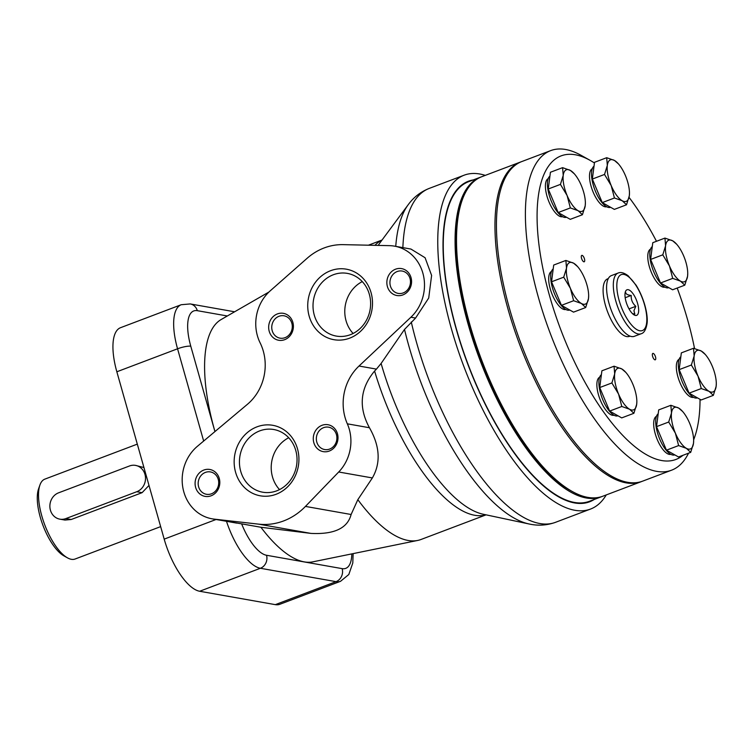 <?xml version="1.0" encoding="UTF-8"?>
<svg xmlns="http://www.w3.org/2000/svg" width="754" height="754" viewBox="0 0 754 754"><rect width="100%" height="100%" fill="white"/><g stroke="black" fill="none" stroke-linecap="round" stroke-linejoin="round"><path stroke-width="1.13" d="M394.54 246.153L410.93 249.056L425.086 257.736L431.608 275.417L428.715 298.019L415.577 318.056L404.512 329.432L381.109 363.456L376.434 369.111L359.017 366.029L410.902 317.227A40.999 36.974 -80 0 0 423.38 275.172A40.999 36.974 -80 0 0 394.54 246.153A40.999 36.974 -80 0 0 389.45 245.653L343.127 244.645A59.962 54.071 -80 0 0 307.151 258.264L270.309 290.761A40.999 36.974 -80 0 0 260.121 342.844A47.832 43.138 -80 0 1 247.378 404.342L197.454 446.255A40.999 36.974 -80 0 0 183.043 488.686A40.999 36.974 -80 0 0 212.128 518.827L241.638 523.851A40.999 15.617 69.3 0 0 266.52 555.264A10.254 9.246 100 0 1 260.384 568.271L336.03 581.654L275.314 604.642A51.253 19.519 69.3 0 0 279.8 604.303L340.516 581.315A51.253 19.519 -110.7 0 1 336.03 581.654A10.254 9.246 -80 0 0 342.156 568.639A40.999 15.617 -110.7 0 0 351.816 553.888M212.128 518.827A40.999 36.974 -80 0 0 214.193 519.129L258.613 524.143A64.099 57.804 -80 0 0 305.445 506.415L338.706 471.995A40.999 36.974 -80 0 0 347.33 423.823A47.832 43.138 -80 0 1 359.017 366.029M227.322 315.983L197.312 310.676A10.254 9.246 -80 0 0 190.234 303.937L181.224 304.72L120.508 327.707A51.253 19.519 69.3 0 0 116.842 371.779L164.193 539.129A51.253 19.519 69.3 0 0 199.669 591.259L275.314 604.642M473.22 179.942A171.356 65.268 69.3 0 0 467.961 364.606A171.356 65.268 69.3 0 0 594.209 499.487M241.638 523.851L260.912 527.263L310.912 533.398C334.163 534.577 347.566 528.271 351.11 514.492L357.83 499.657L372.363 477.942C380.94 462.956 379.959 446.217 369.441 427.735C358.367 407.349 360.082 388.451 374.587 371.043L376.434 369.111M485.274 175.38A178.491 67.992 69.3 0 0 479.77 174.004A178.491 67.992 69.3 0 0 464.144 175.192A178.491 67.992 69.3 0 0 463.757 366.199A178.491 67.992 69.3 0 0 590.542 509.054A178.491 67.992 69.3 0 0 606.254 494.926M330.582 270.714A35.796 32.281 100 0 1 371.703 311.138A35.796 32.281 100 0 1 318.084 331.44A35.796 32.281 100 0 1 330.582 270.714M395.577 269.187A13.666 12.328 100 0 1 411.269 284.616A13.666 12.328 100 0 1 390.808 292.373A13.666 12.328 100 0 1 395.577 269.187M277.387 313.928A13.666 12.328 100 0 1 293.089 329.366A13.666 12.328 100 0 1 272.618 337.113A13.666 12.328 100 0 1 277.387 313.928M257.001 426.839A35.796 32.281 100 0 1 298.122 467.263A35.796 32.281 100 0 1 244.503 487.565A35.796 32.281 100 0 1 257.001 426.839M321.996 425.313A13.666 12.328 100 0 1 337.688 440.751A13.666 12.328 100 0 1 317.227 448.498A13.666 12.328 100 0 1 321.996 425.313M203.816 470.053A13.666 12.328 100 0 1 219.508 485.491A13.666 12.328 100 0 1 199.037 493.239A13.666 12.328 100 0 1 203.816 470.053M205.408 472.409A11.357 10.236 100 0 1 210.413 471.919A11.357 10.236 100 0 1 218.519 484.888A11.357 10.236 100 0 1 206.464 494.285A11.357 10.236 100 0 1 198.179 484.106A11.357 10.236 100 0 1 205.408 472.409M323.598 427.659A11.357 10.236 100 0 1 328.603 427.179A11.357 10.236 100 0 1 336.708 440.147A11.357 10.236 100 0 1 324.644 449.544A11.357 10.236 100 0 1 316.36 439.356A11.357 10.236 100 0 1 323.598 427.659M259.753 430.873A31.828 28.699 100 0 1 273.777 429.516A31.828 28.699 100 0 1 296.501 465.859A31.828 28.699 100 0 1 262.694 492.202A31.828 28.699 100 0 1 239.47 463.653A31.828 28.699 100 0 1 259.753 430.873M279.536 489.591A31.828 28.699 100 0 1 288.707 437.744M278.989 316.284A11.357 10.236 100 0 1 283.994 315.794A11.357 10.236 100 0 1 292.1 328.763A11.357 10.236 100 0 1 280.036 338.16A11.357 10.236 100 0 1 271.76 327.971A11.357 10.236 100 0 1 278.989 316.284M397.179 271.534A11.357 10.236 100 0 1 402.184 271.054A11.357 10.236 100 0 1 410.28 284.013A11.357 10.236 100 0 1 398.225 293.41A11.357 10.236 100 0 1 389.941 283.231A11.357 10.236 100 0 1 397.179 271.534M333.334 274.748A31.828 28.699 100 0 1 347.358 273.391A31.828 28.699 100 0 1 370.082 309.734A31.828 28.699 100 0 1 336.275 336.077A31.828 28.699 100 0 1 313.051 307.528A31.828 28.699 100 0 1 333.334 274.748M353.108 333.466A31.828 28.699 100 0 1 362.288 281.61M260.912 527.263A129.763 49.425 69.3 0 0 312.75 561.862L417.707 540.439A146.926 55.966 69.3 0 0 421.034 539.478L486.085 514.85M268.961 292.005L221.026 319.611A129.763 49.425 69.3 0 0 214.965 431.552M357.83 499.657A146.926 55.966 69.3 0 0 417.707 540.439M135.522 465.388A13.666 12.328 -80 0 0 129.5 465.972L58.586 492.824A13.666 12.328 -80 0 0 49.887 506.895A13.666 12.328 -80 0 0 59.849 519.157A13.666 12.328 -80 0 0 65.871 518.573L136.785 491.721A13.666 12.328 -80 0 0 145.494 477.65A13.666 12.328 -80 0 0 135.522 465.388L143.939 467.546M149 485.416L142.101 492.664L136.785 491.721M59.849 519.157L64.957 520.053L71.196 519.506L142.101 492.664M137.313 444.125L44.835 479.139A42.714 16.268 69.3 0 0 39.915 485.058L38.558 488.894A39.293 14.967 69.3 0 0 43.006 525.5A39.293 14.967 69.3 0 0 63.92 555.868L67.474 557.847A42.714 16.268 69.3 0 0 75.08 559.025L160.659 526.622M39.915 485.058A42.714 16.268 69.3 0 0 44.74 524.841A42.714 16.268 69.3 0 0 67.474 557.847M481.071 176.983A170.838 65.07 69.3 0 0 480.326 177.247L468.507 181.723A170.838 65.07 69.3 0 0 468.14 364.54A170.838 65.07 69.3 0 0 589.487 501.269L601.306 496.801A170.838 65.07 69.3 0 0 602.041 496.509M480.326 177.247A170.838 65.07 69.3 0 0 479.959 360.063A170.838 65.07 69.3 0 0 601.306 496.801M520.957 161.884A170.838 65.07 69.3 0 0 520.213 162.148A170.838 65.07 69.3 0 0 519.845 344.964A170.838 65.07 69.3 0 0 641.192 481.693A170.838 65.07 69.3 0 0 641.927 481.401M520.213 162.148L481.806 176.69A170.838 65.07 69.3 0 0 462.098 200.375A170.838 65.07 69.3 0 0 481.438 359.507A170.838 65.07 69.3 0 0 572.343 491.542A170.838 65.07 69.3 0 0 602.785 496.236L641.192 481.693M462.098 200.375L461.429 202.289A169.132 64.42 69.3 0 0 480.571 359.837A169.132 64.42 69.3 0 0 570.561 490.552L572.343 491.542M690.692 452.372L678.525 456.981L666.442 450.185L656.527 426.641L658.694 409.903L670.862 405.294L671.494 413.013A22.205 8.464 69.3 0 0 675.377 433.154L678.619 445.576L686.366 448.328L690.692 452.372L693.491 443.352L693.652 440.6A22.205 8.464 69.3 0 0 689.618 423.211A22.205 8.464 69.3 0 0 682.634 411.496A22.205 8.464 69.3 0 0 678.619 408.037A22.205 8.464 69.3 0 0 671.494 413.013L668.704 422.033L656.527 426.641M693.482 397.311A20.33 7.747 -110.7 0 1 681.682 386.34A20.33 7.747 -110.7 0 1 676.461 364.323A20.33 7.747 -110.7 0 1 679.1 359.3M658.195 413.767A22.205 8.464 69.3 0 0 659.345 438.178A22.205 8.464 69.3 0 0 674.698 454.879L674.755 454.86M679.175 369.63L691.352 365.021L698.025 376.142L701.267 388.555L689.09 393.164L679.175 369.63L681.343 352.881L693.51 348.273L701.267 351.025A22.205 8.464 69.3 0 0 694.151 356.001L693.51 348.273M625.179 297.736L631.23 295.445C630.957 299.706 632.483 303.334 635.811 306.312L629.015 308.886M625.038 293.344L625.66 292.307C625.716 294.022 627.573 295.068 631.23 295.445M632.512 313.655L634.811 314.032L633.935 310.695L635.811 306.312M638.581 311.902A13.666 5.203 69.3 0 0 633.624 294.597A13.666 5.203 69.3 0 0 625.405 291.685A13.666 5.203 69.3 0 0 626.951 304.418A13.666 5.203 69.3 0 0 634.218 314.974A13.666 5.203 69.3 0 0 638.581 311.902M573.624 300.723L561.447 305.332L551.542 281.789L553.7 265.05L565.877 260.441L566.508 268.16A22.205 8.464 69.3 0 0 570.382 288.301L573.624 300.723L581.381 303.476A22.205 8.464 69.3 0 0 588.497 298.509A22.205 8.464 69.3 0 0 588.657 295.747A22.205 8.464 69.3 0 0 584.623 278.358A22.205 8.464 69.3 0 0 577.639 266.643A22.205 8.464 69.3 0 0 573.624 263.193A22.205 8.464 69.3 0 0 566.508 268.16L563.709 277.18L570.382 288.301A22.205 8.464 69.3 0 0 581.381 303.476L585.698 307.528L588.497 298.509L588.657 295.747M563.709 277.18L551.542 281.789M668.704 422.033L675.377 433.154A22.205 8.464 69.3 0 0 686.366 448.328A22.205 8.464 69.3 0 0 693.491 443.352A22.205 8.464 69.3 0 0 693.652 440.6M701.267 388.555L709.014 391.307L713.341 395.36L716.14 386.34L716.3 383.579A22.205 8.464 69.3 0 0 712.266 366.199A22.205 8.464 69.3 0 0 705.282 354.474A22.205 8.464 69.3 0 0 701.267 351.025L705.282 354.474M691.352 365.021L694.151 356.001A22.205 8.464 69.3 0 0 698.025 376.142A22.205 8.464 69.3 0 0 709.014 391.307A22.205 8.464 69.3 0 0 716.14 386.34A22.205 8.464 69.3 0 0 716.3 383.579M713.341 395.36L701.173 399.969L689.09 393.164M570.344 207.934L558.167 212.543L548.252 189L550.42 172.261L562.588 167.652L563.229 175.371A22.205 8.464 69.3 0 0 567.102 195.512L570.344 207.934L578.092 210.686L582.418 214.739L585.217 205.71L585.377 202.958A22.205 8.464 69.3 0 0 581.343 185.569A22.205 8.464 69.3 0 0 574.36 173.854A22.205 8.464 69.3 0 0 570.344 170.404L562.588 167.652M548.252 189L560.429 184.391L567.102 195.512A22.205 8.464 69.3 0 0 578.092 210.686A22.205 8.464 69.3 0 0 585.217 205.71A22.205 8.464 69.3 0 0 585.377 202.958M618.45 163.91L614.444 160.451A22.205 8.464 69.3 0 0 607.319 165.428L604.519 174.447L592.352 179.056L594.52 162.308L606.687 157.699L607.319 165.428A22.205 8.464 69.3 0 0 611.192 185.569L614.435 197.991L622.191 200.734L626.517 204.786L629.317 195.767L629.467 193.015A22.205 8.464 69.3 0 0 625.434 175.625A22.205 8.464 69.3 0 0 618.45 163.91A22.205 8.464 69.3 0 0 614.444 160.451L606.687 157.699M604.519 174.447L611.192 185.569A22.205 8.464 69.3 0 0 622.191 200.734A22.205 8.464 69.3 0 0 629.317 195.767A22.205 8.464 69.3 0 0 629.467 193.015M560.429 184.391L563.229 175.371A22.205 8.464 69.3 0 1 570.344 170.404L574.36 173.854M582.418 214.739L570.25 219.339L558.167 212.543M682.634 411.496L678.619 408.037L670.862 405.294M670.834 454.323A20.33 7.747 -110.7 0 1 659.024 443.352A20.33 7.747 -110.7 0 1 653.812 421.345A20.33 7.747 -110.7 0 1 656.451 416.321M608.271 278.603L607.63 278.848A30.754 11.715 69.3 0 0 607.564 311.751A30.754 11.715 69.3 0 0 629.411 336.359L630.052 336.124M693.633 439.723A162.298 61.819 69.3 0 0 694.707 436.896A162.298 61.819 69.3 0 0 698.883 418.47A162.298 61.819 69.3 0 0 700.042 399.328M694.547 348.527A162.298 61.819 69.3 0 0 677.205 288.037M656.489 241.289A162.298 61.819 69.3 0 0 629.043 197.359M594.425 162.987A162.298 61.819 69.3 0 0 589.977 160.282A162.298 61.819 69.3 0 0 552.88 306.916A162.298 61.819 69.3 0 0 682.964 455.303M614.029 415.237A20.33 7.747 -110.7 0 1 602.22 404.257A20.33 7.747 -110.7 0 1 597.008 382.25A20.33 7.747 -110.7 0 1 599.637 377.226M562.559 216.681A20.33 7.747 -110.7 0 1 550.759 205.71A20.33 7.747 -110.7 0 1 545.538 183.703A20.33 7.747 -110.7 0 1 548.177 178.679M584.689 260.922A3.421 1.301 69.3 0 0 583.784 257.18A3.421 1.301 69.3 0 0 581.786 255.399A3.421 1.301 69.3 0 0 581.777 259.056A3.421 1.301 69.3 0 0 584.209 261.789A3.421 1.301 69.3 0 0 584.689 260.922M606.659 206.737A20.33 7.747 -110.7 0 1 594.849 195.767A20.33 7.747 -110.7 0 1 589.637 173.759A20.33 7.747 -110.7 0 1 592.267 168.736M664.924 287.123A20.33 7.747 -110.7 0 1 653.115 276.152A20.33 7.747 -110.7 0 1 647.903 254.145A20.33 7.747 -110.7 0 1 650.532 249.112M655.744 358.951A3.421 1.301 69.3 0 0 654.84 355.2A3.421 1.301 69.3 0 0 652.841 353.419A3.421 1.301 69.3 0 0 652.832 357.076A3.421 1.301 69.3 0 0 655.254 359.809A3.421 1.301 69.3 0 0 655.744 358.951M565.839 309.47A20.33 7.747 -110.7 0 1 554.039 298.499A20.33 7.747 -110.7 0 1 548.827 276.492A20.33 7.747 -110.7 0 1 551.457 271.468M553.2 268.914A22.205 8.464 69.3 0 0 554.35 293.334A22.205 8.464 69.3 0 0 569.704 310.035L569.76 310.017M577.639 266.643L573.624 263.193L565.877 260.441M585.698 307.528L573.53 312.137L561.447 305.332M611.89 382.947L614.689 373.918A22.205 8.464 69.3 0 0 618.563 394.069L621.805 406.481L629.562 409.233L633.888 413.286L636.687 404.267L636.847 401.505A22.205 8.464 69.3 0 0 632.813 384.125A22.205 8.464 69.3 0 0 625.82 372.401A22.205 8.464 69.3 0 0 621.814 368.951L614.058 366.199L601.89 370.808L599.722 387.547L611.89 382.947L618.563 394.069A22.205 8.464 69.3 0 0 629.562 409.233A22.205 8.464 69.3 0 0 636.687 404.267A22.205 8.464 69.3 0 0 636.847 401.505M625.82 372.401L621.814 368.951A22.205 8.464 69.3 0 0 614.689 373.918L614.058 366.199M633.888 413.286L621.72 417.895L609.637 411.09L599.722 387.547M621.805 406.481L609.637 411.09M549.92 176.125A22.205 8.464 69.3 0 0 551.07 200.545A22.205 8.464 69.3 0 0 566.424 217.246L566.48 217.218M626.517 204.786L614.34 209.395L602.267 202.6L592.352 179.056M594.02 166.172A22.205 8.464 69.3 0 0 595.16 190.592A22.205 8.464 69.3 0 0 610.523 207.293L610.58 207.275M614.435 197.991L602.267 202.6M684.783 285.172L687.582 276.152A22.205 8.464 69.3 0 0 687.733 273.4A22.205 8.464 69.3 0 0 683.708 256.011A22.205 8.464 69.3 0 0 676.715 244.296L672.709 240.837A22.205 8.464 69.3 0 0 665.584 245.813L662.785 254.833L650.617 259.442L652.785 242.694L664.953 238.085L665.584 245.813A22.205 8.464 69.3 0 0 669.458 265.955L672.7 278.377L680.457 281.119L684.783 285.172L672.606 289.781L660.532 282.986L650.617 259.442M662.785 254.833L669.458 265.955A22.205 8.464 69.3 0 0 680.457 281.119A22.205 8.464 69.3 0 0 687.582 276.152L687.733 273.4M672.7 278.377L660.532 282.986M676.715 244.296A22.205 8.464 69.3 0 0 672.709 240.837L664.953 238.085M678.619 445.576L666.442 450.185M652.285 246.558A22.205 8.464 69.3 0 0 653.426 270.978A22.205 8.464 69.3 0 0 668.789 287.679L668.845 287.66M680.843 356.746A22.205 8.464 69.3 0 0 681.993 381.166A22.205 8.464 69.3 0 0 697.346 397.867L697.403 397.848M601.39 374.672A22.205 8.464 69.3 0 0 602.54 399.092A22.205 8.464 69.3 0 0 617.894 415.793L617.95 415.774M589.977 160.282L581.089 155.324A170.838 65.07 69.3 0 0 550.646 150.63L521.693 161.592A170.838 65.07 69.3 0 0 521.325 344.408A170.838 65.07 69.3 0 0 642.672 481.137L671.625 470.176A170.838 65.07 69.3 0 0 688.534 453.192M550.646 150.63A170.838 65.07 69.3 0 0 550.279 333.438A170.838 65.07 69.3 0 0 671.625 470.176M618.11 273.052L611.371 275.606A32.46 12.366 69.3 0 0 611.306 310.337A32.46 12.366 69.3 0 0 634.359 336.312L641.098 333.768C643.897 333.098 645.848 329.903 646.941 324.163C648.336 317.18 645.311 300.186 636.056 285.125L628.176 275.804C624.133 272.778 620.778 271.855 618.11 273.052A32.46 12.366 69.3 0 0 618.035 307.783A32.46 12.366 69.3 0 0 641.098 333.768M236.709 523.116L214.193 519.129M203.665 441.052L177.558 348.791L116.842 371.779M214.937 431.58L190.781 346.209A10.254 2.092 164.2 0 0 177.558 348.791A51.253 19.519 69.3 0 1 181.224 304.72M226.511 521.372A51.253 19.519 69.3 0 0 260.384 568.271L199.669 591.259M381.109 363.456A149.66 57.002 69.3 0 0 483.267 514.247A149.66 57.002 69.3 0 0 483.305 514.256M380.346 242.317A149.66 57.002 69.3 0 0 380.318 242.354A149.66 57.002 69.3 0 0 378.291 245.408M374.587 371.043A146.926 55.966 69.3 0 0 485.953 514.822M381.958 240.149A146.926 55.966 69.3 0 0 374.936 245.342M369.441 427.735L347.33 423.823M197.312 310.676A40.999 15.617 69.3 0 0 190.781 346.209M351.11 514.492L305.445 506.415M310.912 533.398L258.613 524.143M411.269 321.967A178.491 67.992 69.3 0 0 555.547 522.305A178.491 67.992 69.3 0 0 555.594 522.286L590.542 509.054M464.144 175.192L429.186 188.425A178.491 67.992 69.3 0 0 429.139 188.443A178.491 67.992 69.3 0 0 402.872 247.632M404.512 329.432A175.729 66.936 69.3 0 0 528.988 523.955A175.729 66.936 69.3 0 0 529.082 523.983L483.267 514.247M380.318 242.354L408.206 204.72A175.729 66.936 69.3 0 0 408.15 204.796A175.729 66.936 69.3 0 0 395.746 246.369M415.577 318.056L410.902 317.227M372.363 477.942L338.706 471.995M266.52 555.264L342.156 568.639M215.993 519.515L164.193 539.129M71.196 519.506L65.871 518.573M646.621 322.995A29.896 11.385 69.3 0 0 626.602 275.455A29.896 11.385 69.3 0 0 622.229 309.263A29.896 11.385 69.3 0 0 646.621 322.995M234.607 311.788L190.234 303.937M340.516 581.315L348.81 574.51L352.787 563.021L353.145 553.615M555.547 522.305C546.829 525.425 537.979 525.972 528.988 523.955M429.139 188.443C420.543 191.884 413.55 197.331 408.15 204.796M382.033 240.036L368.414 245.201M694.707 436.896L693.642 439.921"/></g></svg>
